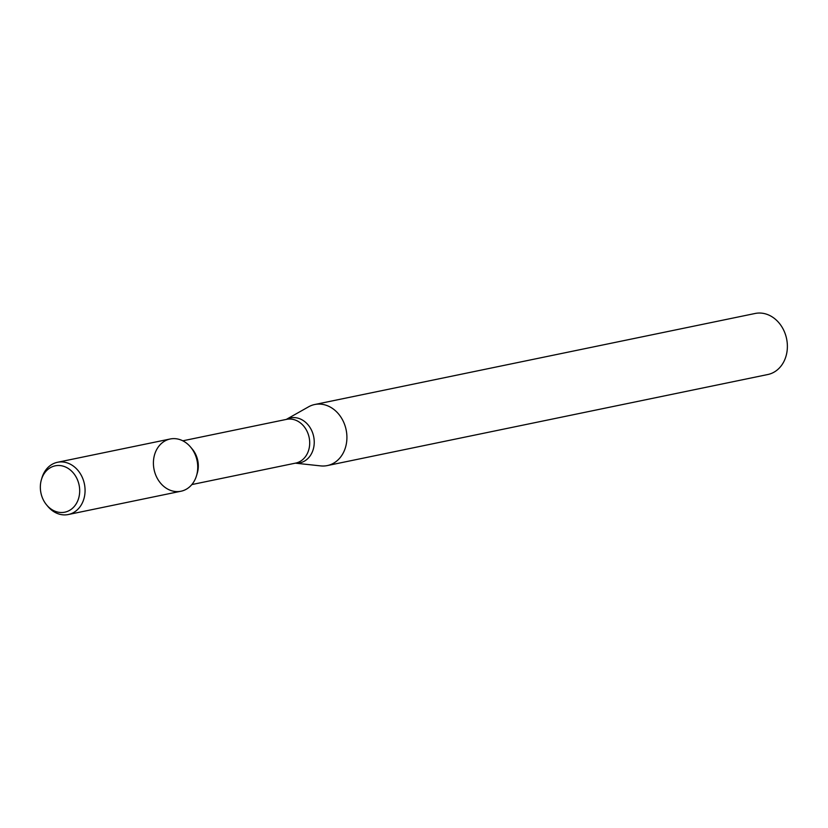 <?xml version="1.0" encoding="UTF-8"?>
<svg xmlns="http://www.w3.org/2000/svg" width="828" height="828" viewBox="0 0 828 828"><rect width="100%" height="100%" fill="white"/><g stroke="black" fill="none" stroke-linecap="round" stroke-linejoin="round"><path stroke-width="1.24" d="M163.023 442.183A26.672 21.952 -101.7 0 0 162.143 484.887A26.672 21.952 -101.7 0 0 196.526 475.696A26.672 21.952 -101.7 0 0 190.616 447.099A26.672 21.952 -101.7 0 0 163.023 442.183M196.526 475.696L197.292 473.109A22.335 18.392 -101.7 0 0 192.344 449.159L190.616 447.099M286.312 419.413A22.967 18.909 -101.7 0 1 313.667 436.573A22.967 18.909 -101.7 0 1 295.358 463.162L320.684 465.895A31.174 25.658 -101.7 0 0 327.319 465.574A31.174 25.658 -101.7 0 0 346.135 429.856A31.174 25.658 -101.7 0 0 314.702 404.519A31.174 25.658 -101.7 0 0 308.492 406.869L286.291 419.413M327.319 465.574L767.784 374.525A31.174 25.658 -101.7 0 0 786.6 338.807A31.174 25.658 -101.7 0 0 755.167 313.47L314.702 404.519M48.873 468.648A23.67 19.489 -101.7 0 0 41.421 479.619A23.67 19.489 -101.7 0 0 46.668 504.997A23.67 19.489 -101.7 0 0 73.433 507.388A23.67 19.489 -101.7 0 0 75.358 475.748A23.67 19.489 -101.7 0 0 48.873 468.648M46.668 504.997L47.858 506.425A26.672 21.952 -101.7 0 0 68.3 514.53A26.672 21.952 -101.7 0 0 84.404 483.966A26.672 21.952 -101.7 0 0 57.505 462.283A26.672 21.952 -101.7 0 0 50.342 465.471A26.672 21.952 -101.7 0 0 41.949 477.828L41.421 479.619M68.3 514.53L180.97 491.232A26.672 21.952 -101.7 0 0 197.074 460.668A26.672 21.952 -101.7 0 0 170.175 438.995L57.505 462.283M191.848 484.566L295.658 463.1A22.335 18.392 -101.7 0 0 309.144 437.505A22.335 18.392 -101.7 0 0 286.612 419.351L182.802 440.806"/></g></svg>
